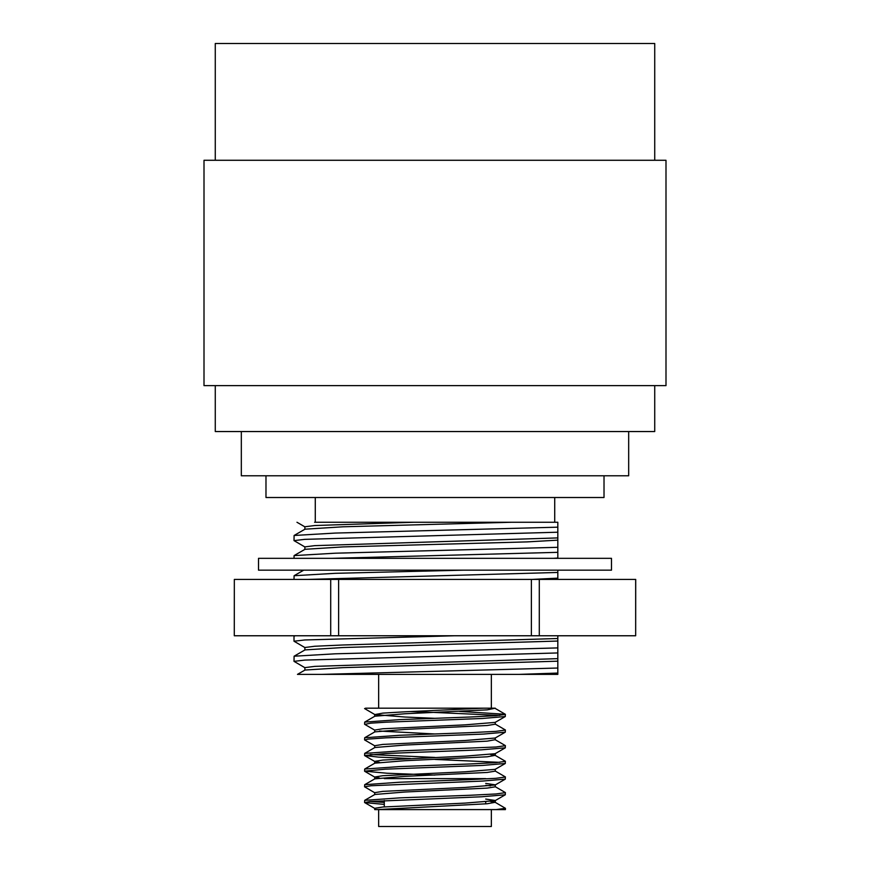 <?xml version="1.0" encoding="UTF-8"?>
<svg xmlns="http://www.w3.org/2000/svg" width="870" height="870" viewBox="0 0 870 870"><rect width="100%" height="100%" fill="white"/><g stroke="black" fill="none" stroke-linecap="round" stroke-linejoin="round"><path stroke-width="1.3" d="M234.291 635.763L234.334 579.42L234.291 635.763M635.665 579.42L635.665 635.763L635.709 579.42L234.334 579.42M635.665 635.763L234.334 635.763M539.291 579.42L539.291 635.763M531.374 579.42L531.374 635.763M338.626 579.42L338.626 635.763M330.709 579.42L330.709 635.763M604.019 475.781L604.019 497.51L265.981 497.51L265.981 475.781M611.49 570.154L258.51 570.154L258.51 558.333L611.49 558.333L611.49 570.154M628.673 431.553L628.673 475.781L241.327 475.781L241.327 431.553M665.996 385.638L204.004 385.638L204.004 160.276L665.996 160.276L665.996 385.638M654.729 160.276L654.729 43.5L215.271 43.5L215.271 160.276M654.729 385.638L654.729 431.553L215.271 431.553L215.271 385.638M485.71 801.922L485.71 803.88M384.29 800.53L384.29 806.892M491.343 809.6L491.343 826.5L378.657 826.5L378.657 809.6M364.791 724.405L370.653 723.177L386.247 722.176L482.48 718.479L505.307 716.521L505.307 714.27L459.534 711.399M499.771 715.39L435 712.476M364.573 724.221L364.693 722.1L399.787 719.62L470.213 717.01L495.987 715.705L505.426 714.4M505.426 808.306L505.426 809.6L496.128 809.6L505.426 808.306L495.15 802.292L490.571 801.466M384.29 804.391L364.693 802.597L369.859 801.509L481.588 796.779L505.307 794.778L505.307 792.526L495.15 786.643M364.573 802.466L364.693 800.346L399.787 797.866L470.213 795.267L495.987 793.962L505.426 792.657M374.85 792.82L364.573 786.817L371.066 785.74L482.48 781.075L505.307 779.118L505.307 776.877L495.15 770.994M364.573 786.817L364.693 784.696L399.787 782.217L470.213 779.607L495.987 778.313L505.426 777.008M434.815 775.072L387.03 773.234L364.573 771.157L385.334 769.178L482.741 765.415L505.307 763.468L505.307 761.217L495.15 755.345L490.571 754.518M499.793 762.348L435 759.423M364.573 771.157L364.693 769.047L399.787 766.568L470.213 763.958L495.987 762.653L505.426 761.359M410.455 758.52L378.548 757.117L364.573 755.508L385.682 753.507L481.414 749.831L505.307 747.819L505.307 745.568L495.15 739.696L487.211 741.153L404.854 745.068L374.85 747.515L364.693 753.398L399.787 750.919L495.987 747.004L505.426 745.699M364.758 740.033L367.869 739.119L385.921 737.847L483.383 734.084L505.307 732.17L505.307 729.919L495.15 724.047M364.573 739.859L364.693 737.749L399.787 735.27L470.213 732.66L495.987 731.355L505.426 730.05M384.29 802.412L370.239 801.466M435 757.444L370.228 754.518M364.573 755.508L364.693 753.398M304.989 547.023L294.006 540.618L304.739 539.356L557.822 532.212L557.822 558.333M294.006 540.618L294.103 535.474L335.298 533.071L557.822 527.176L557.822 532.212M332.014 558.333L557.822 552.33M294.006 558.333L294.103 555.593L335.298 553.2L557.822 547.306M307.98 579.42L557.822 572.46L557.822 579.42M294.006 579.42L294.103 575.712L335.298 573.319L463.601 570.154M304.989 647.628L294.006 641.223L304.739 639.972L454.684 635.763M294.006 641.223L294.006 636.198L295.387 635.763M304.989 667.758L294.006 661.352L304.739 660.091L557.822 652.946L557.822 674.38L321.835 674.38L557.822 668.029M294.006 661.352L294.103 656.208L335.298 653.805L557.822 647.911L557.822 652.946M519.129 674.38L557.822 673.065M557.822 570.154L557.822 572.46M294.103 656.208L304.989 649.912L342.987 647.53L557.822 641.049L557.822 647.911M294.103 555.593L304.989 549.307L342.987 546.915L527.013 541.89L557.822 540.15M294.103 535.474L304.989 529.188L342.987 526.796L511.31 522.261L557.822 522.261L557.822 527.176M304.881 650.042L304.881 647.508L314.788 646.247L342.987 644.985L557.822 638.515L557.822 641.049M532.092 579.42L557.822 578.148M553.44 558.333L557.822 558.029M304.881 549.438L304.881 546.893L314.788 545.642L557.822 537.91M511.31 522.261L314.581 522.261M304.881 529.308L304.881 526.774L314.788 525.524L413.62 522.261M557.822 635.763L557.822 638.515M557.822 661.178L342.987 667.649L304.989 670.041L297.464 674.38L321.835 674.38M494.562 708.18L365.476 708.18M505.307 794.767L495.15 800.65L465.145 803.097L382.789 807.012L374.72 808.317L374.72 809.6L496.128 809.6M434.815 712.465L410.401 711.573M434.826 718.326L404.854 717.021L374.85 714.574L364.573 708.561M485.71 778.606L384.29 778.606M377.069 809.6L487.211 803.75L495.15 802.292M364.693 800.346L374.85 794.473L404.854 792.015L487.211 788.1L495.28 786.795L495.28 784.838L485.71 783.413M490.571 785.817L485.71 785.371M364.693 784.696L374.85 778.824L404.854 776.366L487.211 772.451L495.28 771.146L495.28 769.189M364.693 769.047L374.85 763.164L404.854 760.717L487.211 756.802L495.15 755.345M364.693 737.749L374.85 731.866L404.854 729.419L487.211 725.504L495.28 724.199L495.28 722.241M364.693 722.1L374.85 716.217L404.854 713.77L487.211 709.855L495.28 708.18M495.28 802.444L495.28 800.498L485.71 799.062M374.72 794.625L374.72 792.668L382.789 791.363L465.145 787.448L495.15 785.001L505.307 779.118M379.429 777.997L374.72 777.019L382.789 775.714L465.145 771.799L495.15 769.352L505.307 763.468M379.429 762.348L374.85 761.522L364.693 755.639M374.72 763.327L374.72 761.37L382.789 760.065L465.145 756.15L495.15 753.692L505.307 747.819M374.72 747.678L374.72 745.721L382.789 744.415L465.145 740.5L495.15 738.043L505.307 732.17M434.826 733.975L379.429 731.05M374.72 732.018L374.72 730.071L382.789 728.766L465.145 724.851L495.15 722.394L505.307 716.521M374.85 714.574L382.789 713.117L404.854 711.812L483.546 708.18M304.881 670.161L304.881 667.627L314.788 666.366L557.822 658.644M554.723 522.261L554.723 497.51M315.277 522.261L315.277 497.51M491.343 708.18L491.343 674.38M294.103 636.079L294.658 635.763M294.103 575.712L303.728 570.154M304.989 526.905L296.964 522.261M378.657 708.18L378.657 674.38M495.15 708.397L505.307 714.27M374.72 777.019L374.72 778.976M495.28 753.54L495.28 755.497M495.28 737.89L495.28 739.848M374.72 714.411L374.72 716.369M364.693 724.34L374.85 730.224M364.693 739.989L374.85 745.873M364.693 771.298L374.85 777.171M364.693 802.597L374.85 808.469"/></g></svg>
